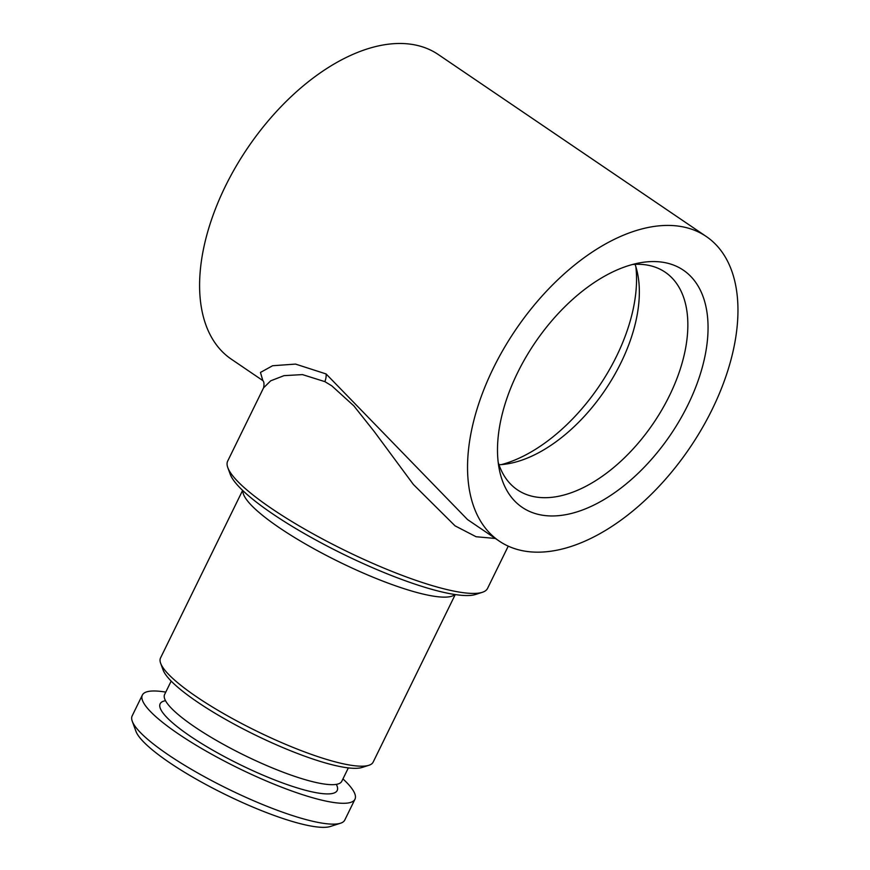 <?xml version="1.0" encoding="UTF-8"?>
<svg xmlns="http://www.w3.org/2000/svg" width="870" height="870" viewBox="0 0 870 870"><rect width="100%" height="100%" fill="white"/><g stroke="black" fill="none" stroke-linecap="round" stroke-linejoin="round"><path stroke-width="1.3" d="M706.19 236.444L438.262 54.516A184.146 105.205 124.2 0 0 247.776 147.769A184.146 105.205 124.2 0 0 231.376 359.212L262.838 380.581L260.456 372.436L272.604 365.737L295.528 364.095L326.087 373.937L467.538 519.575L499.304 541.14A184.146 105.205 -55.8 0 1 493.344 368.162A184.146 105.205 -55.8 0 1 706.19 236.444A184.146 105.205 -55.8 0 1 712.16 409.422A184.146 105.205 -55.8 0 1 499.304 541.14M495.367 538.465L476.097 536.736L455.053 525.85L413.37 484.459L374.154 431.444L353.818 405.833L331.764 385.823L324.858 381.636L302.455 374.6L284.012 375.655L270.711 380.81L263.577 387.824L227.668 461.122A144.692 28.623 26.1 0 0 227.799 467.614A144.692 28.623 26.1 0 0 345.009 550.482A144.692 28.623 26.1 0 0 482.328 592.307A144.692 28.623 26.1 0 0 487.537 588.424L508.243 546.153M501.555 464.58A143.376 81.91 124.2 0 0 635.861 266.775M165.768 692.118A118.385 23.425 26.1 0 0 142.354 695.065A118.385 23.425 26.1 0 0 178.339 733.878A118.385 23.425 26.1 0 0 288.057 789.634A118.385 23.425 26.1 0 0 354.971 799.225A118.385 23.425 26.1 0 0 342.954 778.911M142.354 695.065L132.153 715.901A118.385 23.425 26.1 0 0 132.251 721.219A118.385 23.425 26.1 0 0 168.127 754.714A118.385 23.425 26.1 0 0 340.496 823.237A118.385 23.425 26.1 0 0 344.77 820.062L354.971 799.225M227.799 467.614L230.256 474.324A139.428 27.579 26.1 0 0 343.204 554.168A139.428 27.579 26.1 0 0 475.52 594.482L482.328 592.307M165.517 700.698A98.571 19.499 26.1 0 0 190.106 736.096A98.571 19.499 26.1 0 0 292.135 786.273A98.571 19.499 26.1 0 0 336.331 784.381M171.172 681.09L164.615 694.477A98.647 19.521 26.1 0 0 194.597 726.831A98.647 19.521 26.1 0 0 286.023 773.289A98.647 19.521 26.1 0 0 341.79 781.282L348.348 767.895M498.184 462.296A131.533 75.146 124.2 0 0 517.378 489.821A131.533 75.146 124.2 0 0 653.435 423.212A131.533 75.146 124.2 0 0 665.158 272.179A131.533 75.146 124.2 0 0 632.501 264.491M498.988 464.743A131.533 75.146 124.2 0 0 508.569 463.666A131.533 75.146 124.2 0 0 604.954 390.282A131.533 75.146 124.2 0 0 637.601 273.637A131.533 75.146 124.2 0 0 635.067 264.328M517.574 372.73A143.376 81.91 124.2 0 0 499.402 469.93A143.376 81.91 124.2 0 0 670.52 434.804A143.376 81.91 124.2 0 0 640.037 262.794A143.376 81.91 124.2 0 0 517.574 372.73M242.621 490.408L160.537 657.948A118.385 23.425 26.1 0 0 160.645 663.266L163.103 669.976A113.122 22.381 26.1 0 0 254.736 734.758A113.122 22.381 26.1 0 0 362.083 767.46L368.891 765.285A118.385 23.425 26.1 0 0 373.154 762.109L455.238 594.569M160.645 663.266A118.385 23.425 26.1 0 0 256.541 731.061A118.385 23.425 26.1 0 0 368.891 765.285M132.251 721.219L135.938 731.289A110.49 21.859 26.1 0 0 169.411 762.555A110.49 21.859 26.1 0 0 330.296 826.5L340.496 823.237M326.087 373.937A13.159 8.439 -61.3 0 1 324.858 381.636M242.882 490.658A118.385 23.425 26.1 0 0 339.365 562.009A118.385 23.425 26.1 0 0 454.879 594.514M263.577 387.824C264.317 384.105 264.045 381.658 262.773 380.505"/></g></svg>
